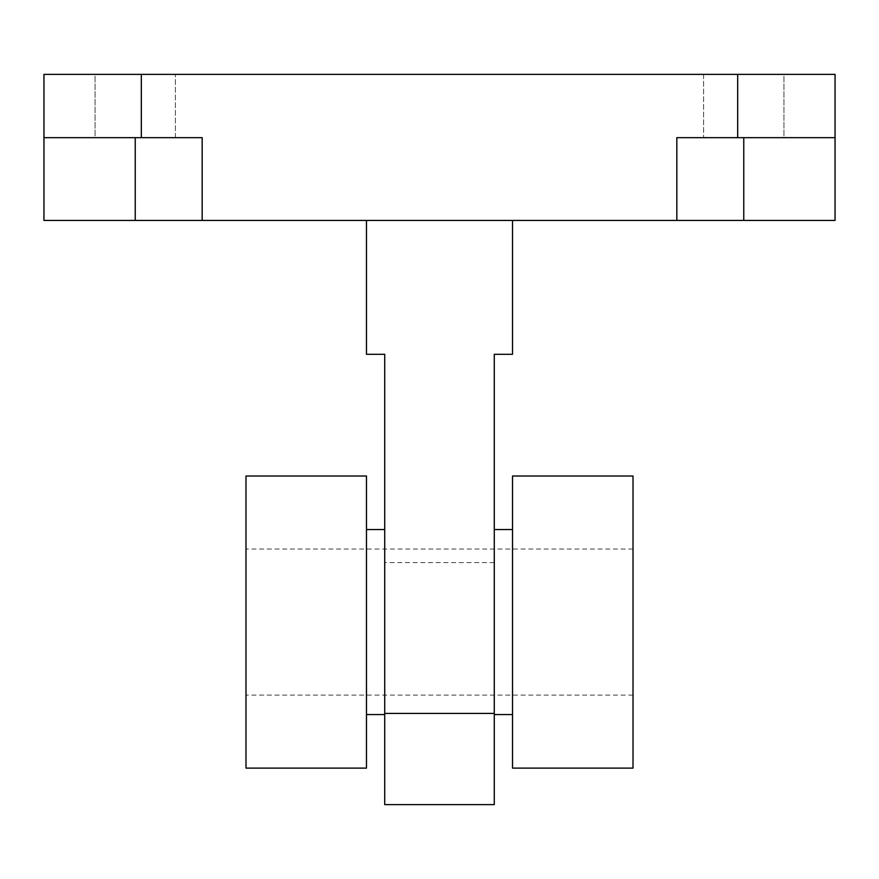 <?xml version="1.0" encoding="UTF-8"?>
<svg xmlns="http://www.w3.org/2000/svg" width="879" height="879" viewBox="0 0 879 879"><rect width="100%" height="100%" fill="white"/><g stroke="black" fill="none" stroke-linecap="round" stroke-linejoin="round"><path stroke-width="0.66" stroke-dasharray="4.39 3.3" d="M494.273 804.626L494.273 354.303L512.523 354.303L512.523 220.431L366.477 220.431L835.05 220.431L835.05 74.374L43.95 74.374L43.95 137.662L202.17 137.662L202.17 220.431L366.477 220.431L366.477 354.303L384.727 354.303L384.727 804.626M43.95 137.662L135.234 137.662L43.95 137.662L43.95 220.431L202.17 220.431L202.17 137.662L135.234 137.662L202.17 137.662L202.17 220.431M494.273 622.057L494.273 714.561L494.273 622.057M384.727 622.057L384.727 714.561L384.727 622.057M676.83 220.431L676.83 137.662L835.05 137.662L676.83 137.662L676.83 220.431L676.83 137.662L835.05 137.662M783.936 74.374L703.607 74.374L783.936 74.374L703.607 74.374L783.936 74.374L783.936 137.662L703.607 137.662L783.936 137.662L703.607 137.662L783.936 137.662L783.936 74.374M95.064 74.374L175.393 74.374L95.064 74.374L175.393 74.374L95.064 74.374L95.064 137.662L175.393 137.662L95.064 137.662L175.393 137.662L95.064 137.662L95.064 74.374M245.988 476.011L245.988 768.114M366.477 476.011L366.477 768.114M366.477 622.057L366.477 714.561L366.477 622.057M633.012 476.011L633.012 768.114M633.012 622.057L633.012 695.091L633.012 622.057M512.523 476.011L512.523 768.114M512.523 622.057L512.523 714.561L512.523 622.057M141.321 137.662L141.321 74.374M737.679 137.662L737.679 74.374M135.234 137.662L135.234 220.431M743.766 137.662L743.766 220.431M494.273 562.615L384.727 562.615M175.393 137.662L175.393 74.374L175.393 137.662M703.607 74.374L703.607 137.662L703.607 74.374M633.012 549.034L245.988 549.034M633.012 695.091L245.988 695.091"/><path stroke-width="1.32" d="M835.05 220.431L43.95 220.431L43.95 74.374L835.05 74.374L835.05 220.431M512.523 220.431L512.523 354.303L494.273 354.303L494.273 804.626L384.727 804.626L384.727 354.303L366.477 354.303L366.477 220.431M835.05 137.662L676.83 137.662L676.83 220.431M202.17 220.431L202.17 137.662L43.95 137.662M245.988 768.114L245.988 476.011L366.477 476.011L366.477 768.114L245.988 768.114M633.012 768.114L633.012 476.011L512.523 476.011L512.523 768.114L633.012 768.114M737.679 137.662L737.679 74.374M141.321 137.662L141.321 74.374M135.234 137.662L135.234 220.431M743.766 137.662L743.766 220.431M494.273 713.418L384.727 713.418M384.727 529.565L366.477 529.565M384.727 714.561L366.477 714.561M512.523 529.565L494.273 529.565M512.523 714.561L494.273 714.561"/></g></svg>
